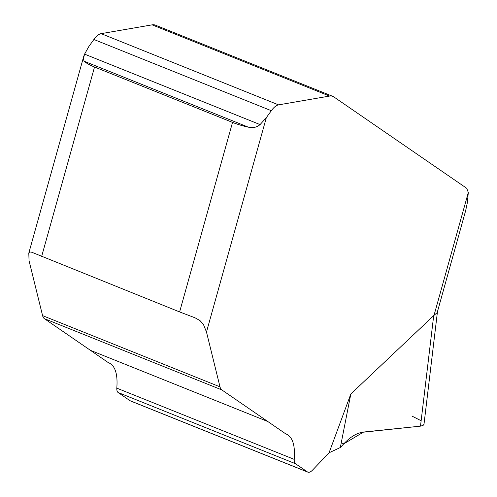 <?xml version="1.0" encoding="UTF-8"?>
<svg xmlns="http://www.w3.org/2000/svg" width="497" height="497" viewBox="0 0 497 497"><rect width="100%" height="100%" fill="white"/><g stroke="black" fill="none" stroke-linecap="round" stroke-linejoin="round"><path stroke-width="0.75" d="M83.894 55.794L28.795 253.122L29.584 251.929L31.727 252.227L179.616 311.93L232.534 122.405A23.434 5.349 15.6 0 0 248.345 127.157C252.805 128.257 256.719 127.4 260.08 124.585L266.342 117.615L206.479 332.021L220.003 386.852A16.109 6.803 111.9 0 0 221.805 389.89L285.651 433.794C292.478 436.496 295.336 445.02 294.23 459.371A9.959 4.206 111.9 0 0 295.541 463.738L307.45 471.926A11.717 4.945 111.9 0 0 307.86 472.15A11.717 4.945 111.9 0 0 312.563 470.087L329.076 452.773L350.832 393.991L434.018 315.353L468.317 192.494L467.304 202.9L465.664 210.622L437.403 311.855L436.962 312.812L434.018 315.353M266.342 117.615L271.325 110.707A17.575 7.418 -68.1 0 1 278.55 104.867L329.554 96.07A29.292 12.369 -68.1 0 1 332.797 96.356A29.292 12.369 -68.1 0 1 333.829 96.909L466.708 188.282L468.317 192.494M307.86 472.15L130.444 400.93A11.717 4.945 -68.1 0 1 130.028 400.706L118.118 392.518A9.959 4.206 -68.1 0 1 116.807 388.151C117.919 373.8 115.062 365.276 108.234 362.574L44.388 318.67A16.109 6.803 -68.1 0 1 42.587 315.632L29.056 260.801L28.795 253.122M332.797 96.356L155.375 25.136A29.292 12.369 111.9 0 0 152.132 24.85L101.127 33.647A17.575 7.418 111.9 0 0 93.902 39.487L88.92 46.395L84.577 54.136L260.08 124.585M232.534 122.405L94.536 67.008A23.434 5.349 -164.4 0 1 84.273 61.299L83.279 59.23L84.577 54.136M437.466 311.638L423.991 424.295L423.065 425.451L420.481 426.14L361.785 432.359C355.815 433.589 349.807 437.422 343.762 443.864L340.327 447.53L350.832 393.991M340.327 447.53L329.076 452.773M206.479 332.021L203.36 324.261L199.993 320.59L195.041 317.807L179.616 311.93M341.246 442.852L343.762 443.864L363.624 432.023L420.493 426.14L433.701 315.607M421.127 420.735L412.541 416.38M41.624 256.533L94.536 67.008M220.003 386.852L42.587 315.632M221.805 389.89L44.388 318.67M267.852 421.549L90.429 350.329M294.23 459.371L116.807 388.151M295.541 463.738L118.118 392.518M307.45 471.926L130.028 400.706M93.902 39.487L271.325 110.707M101.127 33.647L278.55 104.867M152.132 24.85L329.554 96.07M84.273 61.299L248.345 127.157"/></g></svg>

